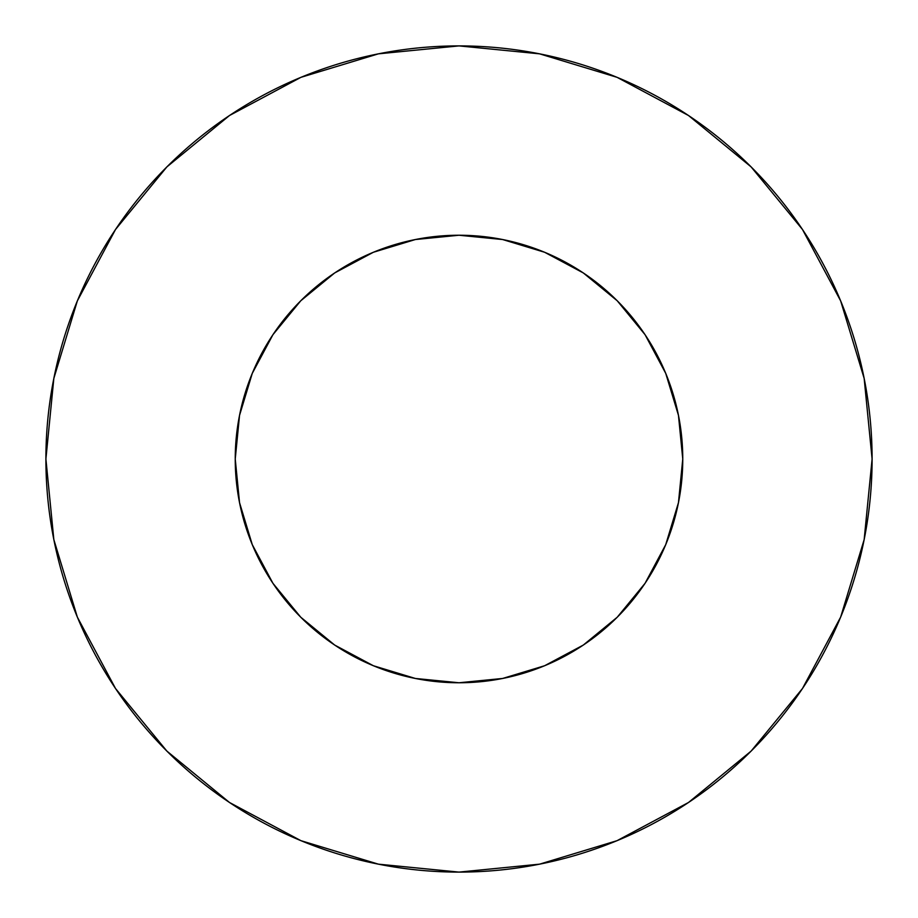 <?xml version="1.0" encoding="UTF-8"?>
<svg xmlns="http://www.w3.org/2000/svg" width="918" height="918" viewBox="0 0 918 918"><rect width="100%" height="100%" fill="white"/><g stroke="black" fill="none" stroke-linecap="round" stroke-linejoin="round"><path stroke-width="1.38" d="M235.237 459A223.762 223.762 0 0 1 459 235.237A223.762 223.762 0 0 1 682.762 459A223.762 223.762 0 0 1 459 682.762A223.762 223.762 0 0 1 235.237 459L239.541 502.651L252.266 544.626L272.944 583.32L300.771 617.229L334.68 645.056L373.374 665.734L415.349 678.459L459 682.762L502.651 678.459L544.626 665.734L583.32 645.056L617.229 617.229L645.056 583.32L665.734 544.626L678.459 502.651L682.762 459L678.459 415.349L665.734 373.374L645.056 334.68L617.229 300.771L583.32 272.944L544.626 252.266L502.651 239.541L459 235.237L415.349 239.541L373.374 252.266L334.68 272.944L300.771 300.771L272.944 334.68L252.266 373.374L239.541 415.349L235.237 459M45.9 459A413.1 413.1 0 0 1 459 45.9A413.1 413.1 0 0 1 872.1 459A413.1 413.1 0 0 1 459 872.1A413.1 413.1 0 0 1 45.9 459L53.841 539.589L77.342 617.091L115.519 688.511L166.892 751.108L229.489 802.481L300.909 840.659L378.411 864.159L459 872.1L539.589 864.159L617.091 840.659L688.511 802.481L751.108 751.108L802.481 688.511L840.659 617.091L864.159 539.589L872.1 459L864.159 378.411L840.659 300.909L802.481 229.489L751.108 166.892L688.511 115.519L617.091 77.342L539.589 53.841L459 45.9L378.411 53.841L300.909 77.342L229.489 115.519L166.892 166.892L115.519 229.489L77.342 300.909L53.841 378.411L45.9 459M802.481 229.489L751.108 166.892L688.615 115.599M229.489 115.519L166.892 166.892L115.599 229.385M115.519 688.511L166.892 751.108L229.385 802.401M688.511 802.481L751.108 751.108L802.401 688.615"/></g></svg>
